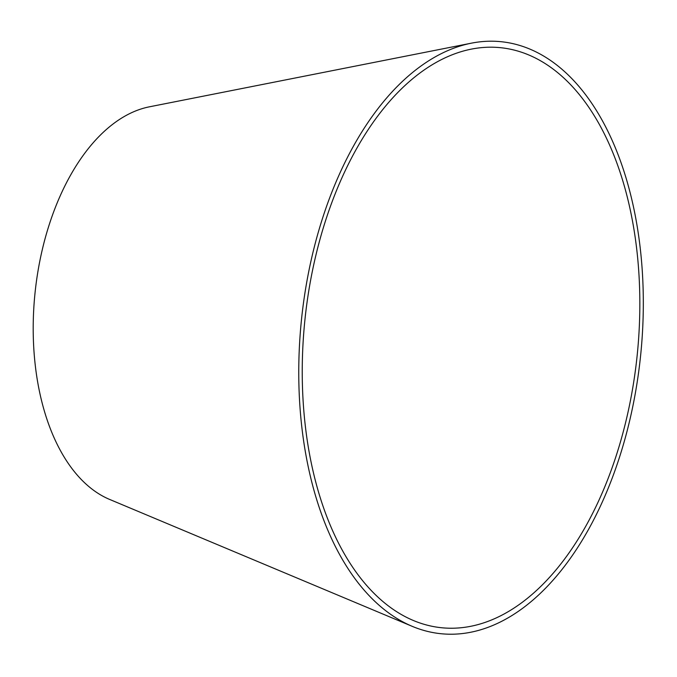 <?xml version="1.0" encoding="UTF-8"?>
<svg xmlns="http://www.w3.org/2000/svg" width="677" height="677" viewBox="0 0 677 677"><rect width="100%" height="100%" fill="white"/><g stroke="black" fill="none" stroke-linecap="round" stroke-linejoin="round"><path stroke-width="1.02" d="M350.364 563.729A291.525 167.067 95.8 0 0 413.461 620.53A291.525 167.067 95.8 0 0 637.252 354.57A291.525 167.067 95.8 0 0 471.361 49.125A291.525 167.067 95.8 0 0 315.516 256.828A291.525 167.067 95.8 0 0 350.364 563.729M347.876 568.384A297.533 170.511 95.8 0 0 412.276 626.36A297.533 170.511 95.8 0 0 640.679 354.917A297.533 170.511 95.8 0 0 471.361 43.176A297.533 170.511 95.8 0 0 312.309 255.161A297.533 170.511 95.8 0 0 347.876 568.384M471.361 43.176L149.397 106.822A200.299 114.785 95.8 0 0 42.321 249.534A200.299 114.785 95.8 0 0 66.261 460.394A200.299 114.785 95.8 0 0 109.615 499.423L412.276 626.36"/></g></svg>
